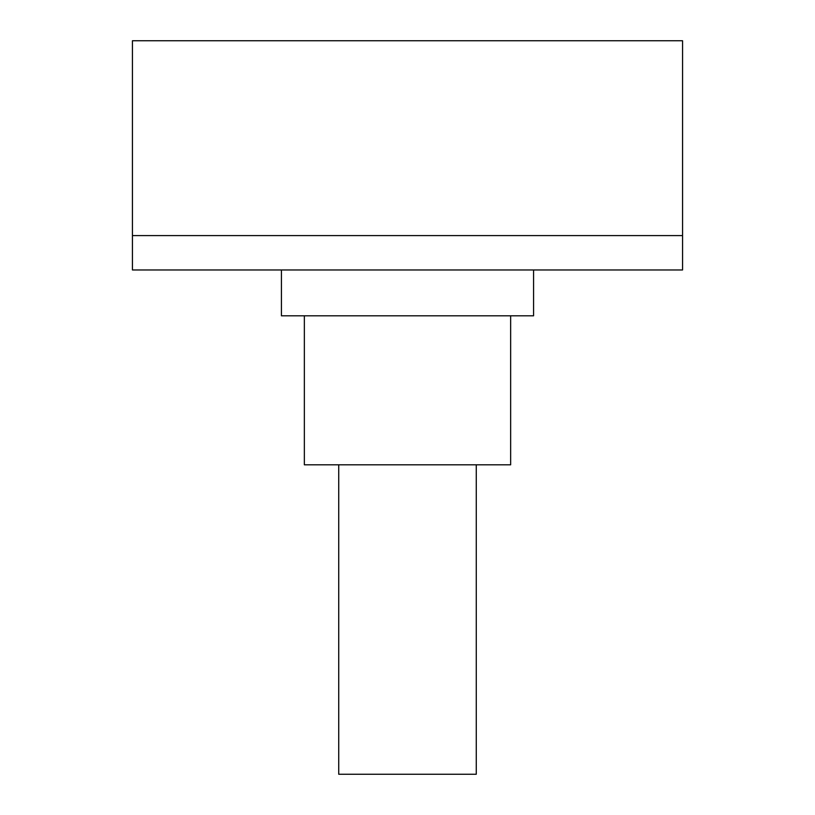 <?xml version="1.0" encoding="UTF-8"?>
<svg xmlns="http://www.w3.org/2000/svg" width="815" height="815" viewBox="0 0 815 815"><rect width="100%" height="100%" fill="white"/><g stroke="black" fill="none" stroke-linecap="round" stroke-linejoin="round"><path stroke-width="1.22" d="M533.57 269.969L533.57 315.812L281.43 315.812L281.43 269.969M510.648 315.812L510.648 464.805L304.352 464.805L304.352 315.812M682.562 235.586L132.438 235.586L132.438 269.969L682.562 269.969L682.562 235.586L132.438 235.586L132.438 40.75L682.562 40.75L682.562 235.586M476.266 464.805L476.266 774.25L338.734 774.25L338.734 464.805"/></g></svg>
